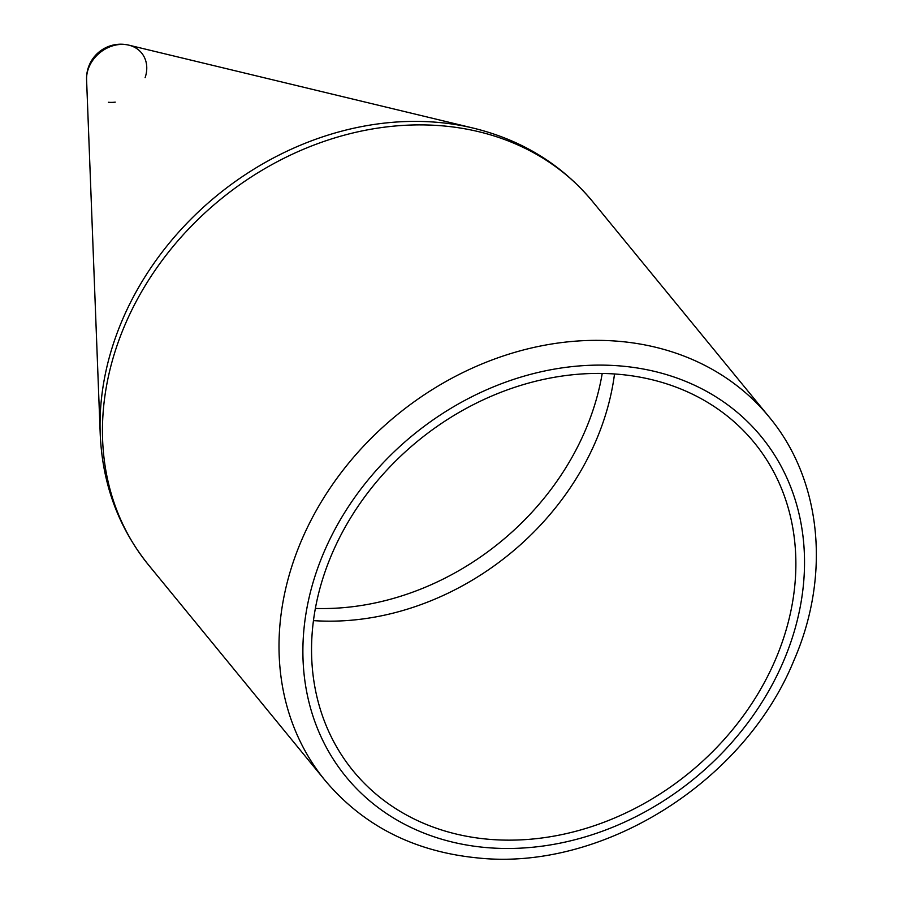 <?xml version="1.0" encoding="UTF-8"?>
<svg xmlns="http://www.w3.org/2000/svg" width="903" height="903" viewBox="0 0 903 903"><rect width="100%" height="100%" fill="white"/><g stroke="black" fill="none" stroke-linecap="round" stroke-linejoin="round"><path stroke-width="1.35" d="M487.518 839.169A259.15 214.338 140.7 0 0 749.941 706.372A259.15 214.338 140.7 0 0 754.163 442.526A259.15 214.338 140.7 0 0 417.863 440.98A259.15 214.338 140.7 0 0 353.265 771.015A259.15 214.338 140.7 0 0 487.518 839.169M313.476 620.621A259.15 214.338 140.7 0 0 614.525 373.944M108.439 102.276A32.215 26.639 140.7 0 0 115.234 102.129M145.123 77.635A32.215 26.639 140.7 0 0 128.824 45.15L128.824 45.15A32.215 26.639 140.7 0 0 86.586 79.757A32.215 26.639 140.7 0 0 86.586 79.825A34.246 34.246 0 0 1 128.824 45.15L473.533 128.17A284.716 235.491 140.7 0 0 100.222 434.061C102.378 483.997 118.507 527.668 148.634 565.086L325.193 780.564C363.266 825.681 413.822 851.45 476.863 857.85C601.533 871.711 744.083 782.698 793.793 660.736C830.974 575.821 821.832 480.046 769.051 416.87A286.917 237.308 140.7 0 0 396.71 415.166A286.917 237.308 140.7 0 0 325.193 780.564M473.533 128.17C522.069 140.1 561.722 164.515 592.492 201.403A286.917 237.308 140.7 0 0 220.151 199.687A286.917 237.308 140.7 0 0 148.634 565.086M485.148 847.465A268.405 222.003 140.7 0 0 796.92 505.612A268.405 222.003 140.7 0 0 379.068 467.235A268.405 222.003 140.7 0 0 485.148 847.465M315.384 608.453A255.662 211.449 140.7 0 0 602.222 373.424M592.492 201.403L769.051 416.87M86.586 79.757L100.222 434.061"/></g></svg>
